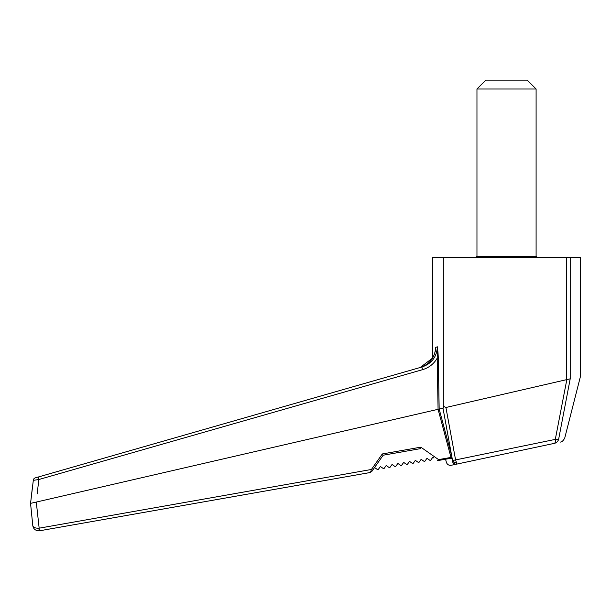 <?xml version="1.0" encoding="UTF-8"?>
<svg xmlns="http://www.w3.org/2000/svg" width="611" height="611" viewBox="0 0 611 611"><rect width="100%" height="100%" fill="white"/><g stroke="black" fill="none" stroke-linecap="round" stroke-linejoin="round"><path stroke-width="0.92" d="M442.998 408.171L439.164 409.057L451.659 455.691L442.998 408.171L443.807 406.445L445.915 407.499L455.592 459.915L555.3 439.393L566.832 379.599L445.915 407.499M433.947 458.067L433.283 457.601A0.588 0.588 0 0 0 432.458 457.746L430.74 460.198A0.588 0.588 0 0 1 429.915 460.343L427.456 458.624A0.588 0.588 0 0 0 426.638 458.769L424.912 461.229A0.588 0.588 0 0 1 424.095 461.374L421.636 459.655A0.588 0.588 0 0 0 420.811 459.8L419.093 462.252A0.588 0.588 0 0 1 418.268 462.397L415.808 460.679A0.588 0.588 0 0 0 414.991 460.824L413.265 463.283A0.588 0.588 0 0 1 412.44 463.428L409.989 461.71A0.588 0.588 0 0 0 409.164 461.855L407.445 464.307A0.588 0.588 0 0 1 406.62 464.452L404.161 462.733A0.588 0.588 0 0 0 403.336 462.878L401.618 465.338A0.588 0.588 0 0 1 400.793 465.483L398.341 463.757A0.588 0.588 0 0 0 397.517 463.902L395.798 466.361A0.588 0.588 0 0 1 394.973 466.506L392.514 464.788A0.588 0.588 0 0 0 391.689 464.933L389.971 467.392A0.588 0.588 0 0 1 389.146 467.537L386.694 465.811A0.588 0.588 0 0 0 385.869 465.956L384.151 468.416A0.588 0.588 0 0 1 383.326 468.561L380.867 466.842A0.588 0.588 0 0 0 380.042 466.987L378.324 469.447A0.588 0.588 0 0 1 377.499 469.592L375.047 467.866A0.588 0.588 0 0 0 374.222 468.011M420.483 448.634L383.181 455.218L420.483 448.634L420.811 447.16L438.583 459.609L450.994 457.418L450.59 455.928L451.659 455.691L452.545 460.526L455.592 459.915L456.952 464.07C449.345 465.681 449.345 465.681 456.952 464.07L555.071 443.212M560.295 442.104C562.059 441.906 563.563 440.462 564.801 437.782L580.45 376.437L580.45 257.491L570.208 257.491L570.208 378.805C583.841 375.658 583.841 375.658 570.208 378.805L558.683 439.042C566.832 437.361 566.832 437.361 558.683 439.042A5.911 1.52 -169.1 0 1 555.3 439.393A5.911 1.864 78 0 1 554.383 443.357C562.265 441.684 562.265 441.684 554.383 443.357L554.383 443.357A5.911 5.675 -102 0 0 558.683 439.042M452.629 461.007L452.545 460.526A4.14 3.139 4.5 0 0 456.104 462.588M452.041 458.853L451.926 458.922C443.723 460.381 443.723 460.381 451.926 458.922L452.224 458.762M451.804 465.162L455.073 464.467M455.867 464.299L456.952 464.07A4.14 3.979 78 0 1 452.262 461.084M458.876 463.657L462.748 462.833M484.454 458.219L494.467 456.096M496.483 455.669L498.492 455.241M500.516 454.805L504.556 453.95M514.691 451.796L516.707 451.369M520.74 450.506L528.782 448.802M546.616 445.007L554.383 443.357M448.367 458.731L451.804 458.647L450.773 458.311L450.994 457.418L452.033 457.165M450.59 455.928L438.072 409.309L437.209 358.153L438.301 358.077L438.003 352.509M35.476 477.81L421.888 367.012C431.595 363.736 436.758 357.007 437.377 346.811L438.301 358.077L439.164 409.057L36.286 502.066L39.165 528.179L371.435 469.469L382.303 453.958L420.811 447.16L420.681 447.764M552.13 440.042L542.782 441.959M468.553 457.227L467.782 457.387M466.246 457.708L460.893 458.815M457.86 459.441L455.592 459.915M570.101 378.851L566.832 379.599M570.208 257.491L432.603 257.491L432.603 358.061L420.208 367.494C429.808 364.209 434.971 357.496 435.674 347.361L437.377 346.811L437.209 358.153C433.841 363.927 428.96 367.761 422.575 369.663L38.821 479.528L37.187 493.894M435.292 351.042L435.513 349.523C434.047 358.604 428.945 364.591 420.2 367.494M435.246 351.478L435.506 349.545M383.181 455.218L382.303 453.958L383.181 455.218L371.893 471.341L369.983 472.555L39.165 530.86C35.476 530.715 33.353 528.95 32.788 525.567L30.55 503.395L33.315 480.292M439.164 409.057L438.782 387.214M437.995 352.478L437.911 351.577M443.807 257.491L443.807 406.445M30.94 507.252L32.788 525.567C33.2 527.415 35.232 528.301 38.898 528.21L39.165 530.86C35.476 530.715 33.353 528.95 32.788 525.567L33.147 526.491M32.673 484.958L30.558 503.357L36.286 502.066M38.18 477.038L38.821 479.528L33.208 480.361A2.956 2.956 0 0 1 35.331 477.855M421.888 367.012L422.575 369.663M39.7 530.791L38.898 528.21L39.165 530.86M449.444 457.692L447.313 458.067M371.893 471.341A1.482 0.871 -145 0 1 370.839 471.524L369.983 472.555L303.927 484.202M370.839 471.524L371.435 469.469L372.672 470.226M450.773 458.311L438.751 460.427L438.583 459.609L437.308 460.419A0.886 0.886 0 0 0 437.972 460.564L438.751 460.427L437.972 460.564M371.19 470.317L371.06 470.753M537.283 257.552L536.099 256.368L536.099 89.007L476.962 89.007L476.962 256.368L475.778 257.552M536.099 89.007L527.224 80.14L485.829 80.14L476.962 89.007M566.588 257.491L566.588 379.637M536.099 256.368L476.962 256.368M451.239 465.284C448.833 465.567 447.214 464.566 446.381 462.298L445.77 460.014L444.762 459.373M435.376 350.829L435.513 349.523"/></g></svg>

